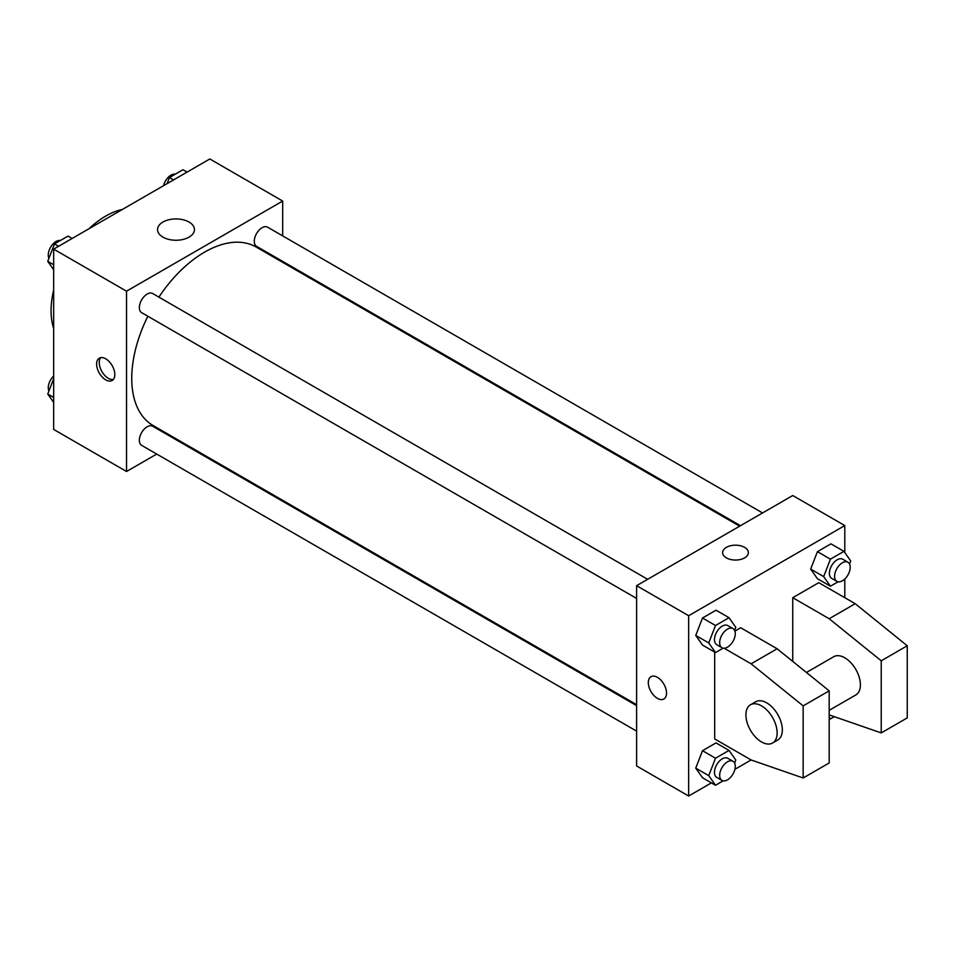 <?xml version="1.0" encoding="UTF-8"?>
<svg xmlns="http://www.w3.org/2000/svg" width="955" height="955" viewBox="0 0 955 955"><rect width="100%" height="100%" fill="white"/><g stroke="black" fill="none" stroke-linecap="round" stroke-linejoin="round"><path stroke-width="1.43" d="M53.671 328.46A77.283 44.622 -60 0 1 53.671 289.986M89.054 228.699A77.283 44.622 -60 0 1 122.383 209.455M156.716 454.067L126.538 471.495L53.671 429.428L53.671 249.124L209.814 158.972L282.68 201.051L282.68 235.897M179.636 440.84L178.8 441.317M147.858 316.248A103.044 59.497 120 0 0 131.742 378.335A103.044 59.497 120 0 0 153.087 425.512L636.603 704.671M739.648 526.181L256.131 247.023A103.044 59.497 120 0 0 158.9 297.124M282.68 261.395L282.68 262.35M126.538 471.495L126.538 291.191L282.68 201.051M762.567 512.954L267.591 227.183A11.042 6.375 120 0 0 259.08 230.143A11.042 6.375 120 0 0 254.269 241.257A11.042 6.375 120 0 0 256.549 246.306L740.483 525.704M636.603 705.626L152.669 426.228A11.042 6.375 120 0 0 144.157 429.189A11.042 6.375 120 0 0 139.346 440.303A11.042 6.375 120 0 0 141.627 445.352L636.603 731.124M636.603 598.427L141.627 312.655A11.042 6.375 -60 0 1 141.627 299.906A11.042 6.375 -60 0 1 152.669 293.531L647.645 579.303M126.538 291.191L53.671 249.124M162.935 237.126A18.455 10.66 180 0 1 157.527 229.594A18.455 10.66 180 0 1 175.983 218.934A18.455 10.66 180 0 1 194.45 229.594A18.455 10.66 180 0 1 183.05 239.442A18.455 10.66 180 0 1 162.935 237.126M114.827 374.587A12.881 7.437 60 0 1 112.165 380.484A12.881 7.437 60 0 1 99.284 373.047A12.881 7.437 60 0 1 99.284 358.173A12.881 7.437 60 0 1 109.204 361.623A12.881 7.437 60 0 1 114.827 374.587M113.335 379.481A12.881 7.437 60 0 1 101.899 371.531A12.881 7.437 60 0 1 100.729 357.648M711.403 782.885L688.651 796.028L636.603 765.97L636.603 585.678L792.746 495.526L844.793 525.572L844.793 552.551M724.117 648.218L751.108 663.809L803.155 705.876L803.155 777.991L751.108 759.965L734.908 769.312M844.793 578.993L844.793 597.699M744.602 557.875A12.881 7.437 180 0 1 730.563 559.487A12.881 7.437 180 0 1 722.613 552.623A12.881 7.437 180 0 1 735.493 545.186A12.881 7.437 180 0 1 748.374 552.623A12.881 7.437 180 0 1 744.602 557.875M688.651 796.028L688.651 615.724L636.603 585.678M688.651 615.724L844.793 525.572M748.374 552.623A12.881 7.437 0 0 0 735.493 545.186A12.881 7.437 0 0 0 722.613 552.623M650.988 676.689A12.881 7.437 -120 0 0 649.006 687.003A12.881 7.437 -120 0 0 657.422 698.356A12.881 7.437 60 0 1 649.006 687.015A12.881 7.437 60 0 1 650.988 676.689A12.881 7.437 60 0 1 663.868 684.126A12.881 7.437 60 0 1 663.868 699A12.881 7.437 60 0 1 657.422 698.368A12.881 7.437 -120 0 0 663.868 699M810.664 569.085L817.42 551.656L830.946 543.849L817.42 551.656L810.664 569.085L817.42 578.706L810.664 569.085L823.676 576.593L830.432 559.164L843.957 551.357L850.714 560.979L849.532 564.023M695.741 635.433L702.498 618.004L716.023 610.197L702.498 618.004L695.741 635.433L702.498 645.055L695.741 635.433L708.753 642.942L715.51 625.513L729.035 617.706L735.792 627.328L734.622 630.372M695.741 768.13L702.498 750.702L716.023 742.895L702.498 750.702L695.741 768.13L702.498 777.752L695.741 768.13L708.753 775.639L715.51 758.222L729.035 750.415L735.792 760.025L734.622 763.069M792.746 661.397L792.746 597.699L818.769 582.669L855.202 603.703L907.25 645.771L907.25 717.897L881.226 732.915L881.226 660.8L829.179 618.733L792.746 597.699M751.108 759.965L714.674 738.931L714.674 652.074M803.155 777.991L829.179 762.973L829.179 690.847L777.131 648.779L740.698 627.745L734.908 631.088M829.179 710.341L855.835 694.953A22.084 12.749 -120 0 0 855.835 669.455A22.084 12.749 -120 0 0 833.751 656.706L806.438 672.475M829.179 714.889L881.226 732.915M750.475 704.778L755.68 701.77A22.084 12.749 60 0 1 777.764 714.519A22.084 12.749 60 0 1 777.764 740.018L772.559 743.026A22.084 12.749 60 0 1 761.517 741.94A22.084 12.749 60 0 1 747.097 722.469A22.084 12.749 60 0 1 750.475 704.778A22.084 12.749 60 0 1 772.559 717.527A22.084 12.749 60 0 1 772.559 743.026M907.25 645.771L881.226 660.8M829.179 690.847L803.155 705.876M855.202 603.703L829.179 618.733M777.131 648.779L751.108 663.809M53.671 269.752L47.75 261.324L54.507 243.895L68.032 236.088L72.15 238.464M53.671 264.738L47.75 261.324M58.625 246.271L54.507 243.895M60.38 240.505A11.042 6.375 120 0 0 52.37 244.695A11.042 6.375 120 0 0 48.263 255.009A11.042 6.375 120 0 0 48.932 258.28M167.053 183.658L169.429 177.546L182.954 169.739L187.061 172.115M173.547 179.922L169.429 177.546M175.302 174.156A11.042 6.375 120 0 0 163.556 185.688M53.671 402.449L47.75 394.021L53.671 378.753M53.671 397.435L47.75 394.021M53.671 376.007A11.042 6.375 120 0 0 48.263 387.718A11.042 6.375 120 0 0 48.932 390.977M723.162 648.147L715.51 652.563L708.753 642.942M732.998 628.581L727.794 625.573A11.042 6.375 120 0 0 719.282 628.533A11.042 6.375 120 0 0 714.471 639.647A11.042 6.375 120 0 0 716.751 644.697L721.956 647.705A11.042 6.375 120 0 0 732.998 641.33A11.042 6.375 120 0 0 732.998 628.581A11.042 6.375 120 0 0 724.487 631.542A11.042 6.375 120 0 0 719.676 642.655A11.042 6.375 120 0 0 721.956 647.705M715.51 652.563L702.498 645.055M715.51 625.513L702.498 618.004M729.035 617.706L716.023 610.197M838.084 581.798L830.432 586.215L823.676 576.593M847.921 562.232L842.716 559.224A11.042 6.375 120 0 0 834.204 562.185A11.042 6.375 120 0 0 829.382 573.298A11.042 6.375 120 0 0 831.674 578.348L836.878 581.356A11.042 6.375 120 0 0 847.921 574.982A11.042 6.375 120 0 0 847.921 562.232A11.042 6.375 120 0 0 839.409 565.193A11.042 6.375 120 0 0 834.586 576.307A11.042 6.375 120 0 0 836.878 581.356M830.432 586.215L817.42 578.706M830.432 559.164L817.42 551.656M843.957 551.357L830.946 543.849M723.162 780.844L715.51 785.261L708.753 775.639M732.998 761.278L727.794 758.27A11.042 6.375 120 0 0 719.282 761.231A11.042 6.375 120 0 0 714.471 772.344A11.042 6.375 120 0 0 716.751 777.394L721.956 780.402A11.042 6.375 120 0 0 732.998 774.028A11.042 6.375 120 0 0 732.998 761.278A11.042 6.375 120 0 0 724.487 764.239A11.042 6.375 120 0 0 719.676 775.353A11.042 6.375 120 0 0 721.956 780.402M715.51 785.261L702.498 777.752M715.51 758.222L702.498 750.702M729.035 750.415L716.023 742.895M834.324 716.668L830.432 718.912L829.179 717.133M830.432 718.912L829.179 718.196"/></g></svg>
